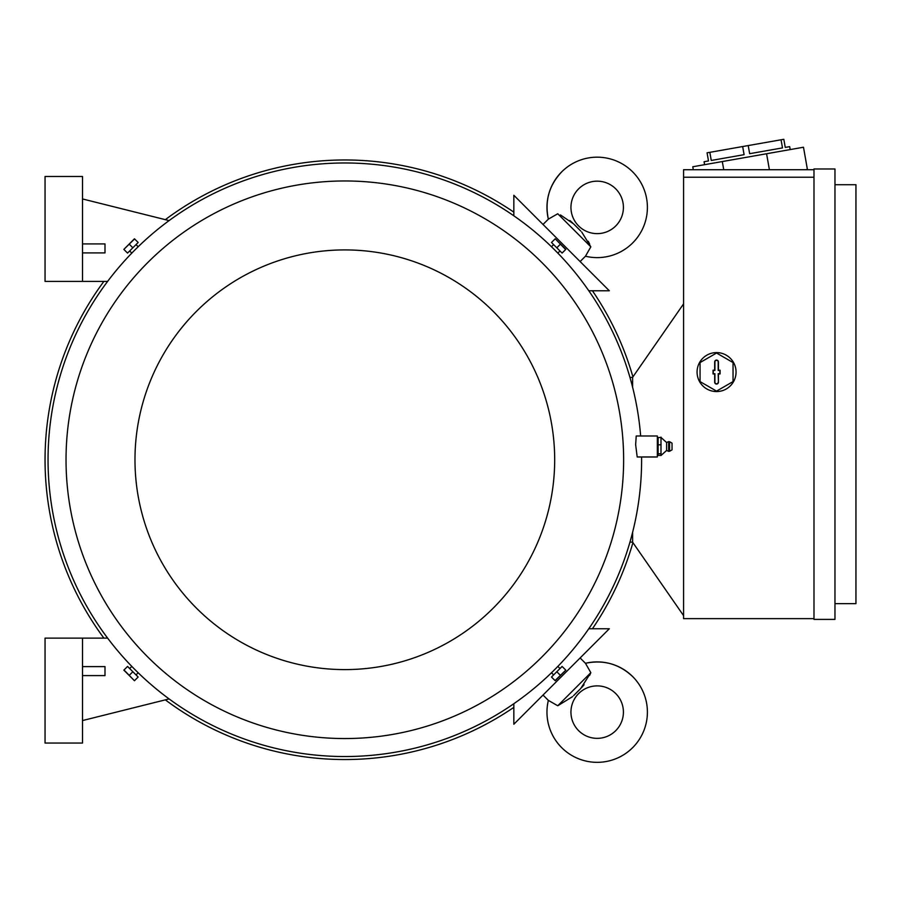 <?xml version="1.0" encoding="UTF-8"?>
<svg xmlns="http://www.w3.org/2000/svg" width="901" height="901" viewBox="0 0 901 901"><rect width="100%" height="100%" fill="white"/><g stroke="black" fill="none" stroke-linecap="round" stroke-linejoin="round"><path stroke-width="1.35" d="M581.708 232.019L590.831 246.84L585.459 256.222A50.208 50.208 0 0 0 632.693 171.9A50.208 50.208 0 0 0 548.36 219.134L557.73 213.774M615.732 225.948A26.23 26.23 0 0 1 578.633 225.948A26.23 26.23 0 0 1 578.633 188.85A26.23 26.23 0 0 1 615.732 188.85A26.23 26.23 0 0 1 615.732 225.948M589.637 244.103L588.263 241.299M572.563 222.885L569.826 220.497M560.478 214.945L573.577 223.865L580.717 231.005M585.459 256.222L580.12 261.56M590.831 246.84L557.753 213.751M543.021 224.462L548.36 219.134C544.609 201.081 549.047 185.336 561.683 171.9M513.829 215.789L513.829 195.269L609.324 290.764L588.792 290.764M572.563 696.631L557.753 705.765L548.36 700.381L543.021 695.054M557.753 705.765L590.831 672.675L580.717 688.51L573.577 695.64M580.12 657.955L585.459 663.294L590.831 672.675L589.637 675.412M632.693 676.606A50.208 50.208 0 0 0 585.459 663.294L585.459 663.294C603.512 659.532 619.257 663.981 632.693 676.606A50.208 50.208 0 0 1 632.693 747.616A50.208 50.208 0 0 1 548.36 700.381L548.36 700.381M578.633 730.666A26.23 26.23 0 0 1 578.633 693.567A26.23 26.23 0 0 1 615.732 693.567A26.23 26.23 0 0 1 615.732 730.666A26.23 26.23 0 0 1 578.633 730.666M581.708 687.497L584.085 684.76M588.792 628.752L609.324 628.752L513.829 724.246L513.829 703.726M165.334 699.863A299.774 299.774 0 0 0 513.829 707.364M592.43 628.752A299.774 299.774 0 0 0 632.919 542.639M632.919 376.877A299.774 299.774 0 0 0 592.43 290.764M513.829 212.152A299.774 299.774 0 0 0 165.334 219.653M103.885 281.394A299.774 299.774 0 0 0 103.885 638.122M632.615 542.12L629.945 542.12M632.615 387.25L632.615 377.316L683.577 303.874M683.577 615.642L632.615 542.199L632.615 532.266M813.986 618.638L683.577 618.638L683.577 169.726L813.986 169.726M813.986 177.215L683.577 177.215M697.07 372.068A19.484 19.484 0 0 1 726.296 355.197A19.484 19.484 0 0 1 716.554 391.563A19.484 19.484 0 0 1 697.07 372.068M700.066 362.551L700.066 381.596L716.554 391.113L733.042 381.596L733.042 362.551L716.554 353.034L700.066 362.551M718.424 382.193A1.87 1.87 0 0 1 716.554 384.063A1.87 1.87 0 0 1 714.684 382.193L714.684 373.949L713.029 373.949L713.029 370.198L714.684 370.198L714.684 361.954A1.87 1.87 0 0 1 716.554 360.085A1.87 1.87 0 0 1 718.424 361.954L718.424 370.198L720.079 370.198L720.079 373.949L718.424 373.949L718.424 382.193L718.187 373.712L719.843 373.712L719.843 370.435L718.187 370.435L718.187 361.954A1.633 1.633 0 0 0 716.554 360.321A1.633 1.633 0 0 0 714.921 361.954L714.921 370.435L713.265 370.435L713.265 373.712L714.921 373.712L714.921 382.193A1.633 1.633 0 0 0 716.554 383.826A1.633 1.633 0 0 0 718.187 382.193M813.986 619.392L813.986 168.971L834.968 168.971L834.968 619.392L813.986 619.392M834.968 603.647L855.95 603.647L855.95 184.716L834.968 184.716M805.46 169.726L807.397 169.377L803.489 147.235L692.779 166.764L693.297 169.726M781.054 139.779L782.485 147.899L749.643 153.688L748.213 145.568L783.825 139.295L785.255 147.415L789.681 146.626L790.2 149.577M704.593 164.68L704.064 161.73L708.501 160.941L707.06 152.821L748.213 145.568M782.485 147.899L749.643 153.688L782.485 147.899M742.672 146.548L744.102 154.668L711.261 160.457L709.83 152.337M722.298 161.549L723.74 169.726M766.582 153.744L769.398 169.726M632.615 377.395L629.945 377.395M82.52 638.122L82.52 743.043L45.05 743.043L45.05 638.122L107.624 638.122M82.52 675.592L105 675.592L105 666.605L82.52 666.605M169.106 698.917L82.52 720.563M82.52 281.394L82.52 176.472L45.05 176.472L45.05 281.394L107.624 281.394M82.52 252.911L105 252.911L105 243.912L82.52 243.912M169.106 220.599L82.52 198.952M640.656 435.994A296.778 296.778 0 0 0 332.931 163.216A296.778 296.778 0 0 0 48.046 459.758A296.778 296.778 0 0 0 344.824 756.536A296.778 296.778 0 0 0 641.613 459.758A296.778 296.778 0 0 0 641.591 456.976M559.712 251.233L557.843 253.102L554.678 249.904C550.556 245.827 550.556 245.827 554.678 249.904M136.299 244.869L138.18 246.75L134.97 249.904C130.893 254.026 130.893 254.026 134.97 249.904M636.219 435.994L635.644 444.666L637.187 456.976L657.347 456.976L657.347 435.994L636.219 435.994M623.627 459.758A278.792 278.792 0 0 0 344.824 180.966A278.792 278.792 0 0 0 66.032 459.758A278.792 278.792 0 0 0 344.824 738.55A278.792 278.792 0 0 0 623.627 459.758M661.097 444.835L658.102 444.835L658.102 437.537L657.347 438.46M666.605 442.515L668.666 441.614L668.666 451.356L666.605 450.455L666.605 442.515L661.097 437.537L658.102 437.537M660.996 437.109L660.996 445.252M660.996 453.676L660.996 455.523M666.605 450.455L661.097 455.433L658.102 455.433L657.347 454.498M660.996 444.306L660.996 454.295M669.567 451.266L672.033 449.858L672.033 443.112L669.567 441.704L669.567 451.266L668.666 451.356M661.097 453.777L658.102 453.777L658.102 444.835M658.102 455.433L658.102 453.777M554.678 459.758A209.843 209.843 0 0 0 344.824 249.915A209.843 209.843 0 0 0 134.981 459.758A209.843 209.843 0 0 0 344.824 669.601A209.843 209.843 0 0 0 554.678 459.758M552.144 243.124L561.469 252.449M556.807 247.786L562.1 253.08L565.659 249.532L555.207 238.788L551.502 242.482L556.807 247.786L560.354 244.227M555.207 238.788L565.805 249.386M128.19 252.449L137.515 243.124M132.852 247.786L138.157 242.482L134.598 238.923L123.854 249.386L127.559 253.08L132.852 247.786L129.293 244.227M123.854 249.386L134.452 238.788M553.36 674.646L551.48 672.765L554.678 669.612C558.755 665.49 558.755 665.49 554.678 669.612M129.935 668.283L131.816 666.413L134.97 669.612C139.103 673.689 139.103 673.689 134.97 669.612M137.515 676.392L128.19 667.067M132.852 671.729L127.559 666.436L124 669.984L134.452 680.728L138.157 677.034L132.852 671.729L129.293 675.288M134.452 680.728L123.854 670.13M561.469 667.067L552.144 676.392M556.807 671.729L551.502 677.034L555.061 680.593L565.805 670.13L562.1 666.436L556.807 671.729L560.354 675.288M565.805 670.13L555.207 680.728M669.567 441.704L668.666 441.614M553.36 244.869L551.48 246.75M129.935 251.233L131.816 253.102M136.299 674.646L138.18 672.765M559.712 668.283L557.843 666.413"/></g></svg>
